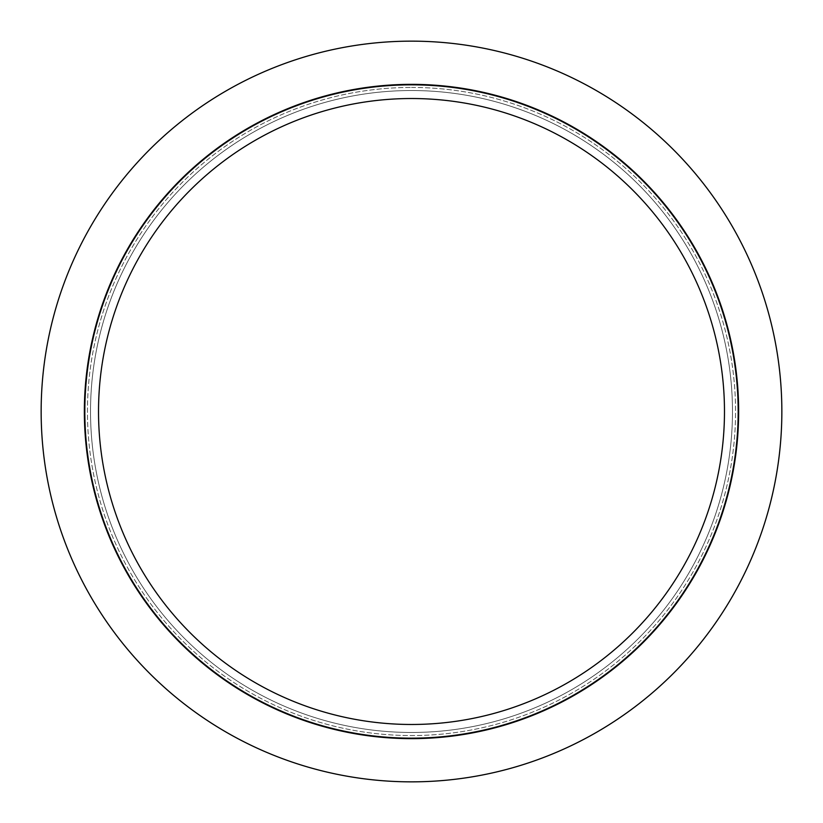 <?xml version="1.0" encoding="UTF-8"?>
<svg xmlns="http://www.w3.org/2000/svg" width="823" height="823" viewBox="0 0 823 823"><rect width="100%" height="100%" fill="white"/><g stroke="black" fill="none" stroke-linecap="round" stroke-linejoin="round"><path stroke-width="0.62" stroke-dasharray="4.12 3.09" d="M411.5 781.85A370.35 370.35 0 0 1 41.15 411.5A370.35 370.35 0 0 1 411.5 41.15A370.35 370.35 0 0 0 41.15 411.5A370.35 370.35 0 0 0 411.5 781.85A370.35 370.35 0 0 1 41.15 411.5A370.35 370.35 0 0 1 411.5 41.15A370.35 370.35 0 0 1 781.85 411.5A370.35 370.35 0 0 1 411.5 781.85A370.35 370.35 0 0 0 781.85 411.5A370.35 370.35 0 0 0 411.5 41.15A370.35 370.35 0 0 1 781.85 411.5A370.35 370.35 0 0 1 411.5 781.85M411.5 732.47A320.97 320.97 0 0 1 90.53 411.5A320.97 320.97 0 0 1 411.5 90.53A320.97 320.97 0 0 0 90.53 411.5A320.97 320.97 0 0 0 411.5 732.47A320.97 320.97 0 0 0 732.47 411.5A320.97 320.97 0 0 0 411.5 90.53A320.97 320.97 0 0 1 732.47 411.5A320.97 320.97 0 0 1 411.5 732.47M411.5 87.444A324.056 324.056 0 0 1 735.556 411.5A324.056 324.056 0 0 1 411.5 735.556A324.056 324.056 0 0 1 87.444 411.5A324.056 324.056 0 0 1 411.5 87.444A324.056 324.056 0 0 0 87.444 411.5A324.056 324.056 0 0 0 411.5 735.556A324.056 324.056 0 0 0 735.556 411.5A324.056 324.056 0 0 0 411.5 87.444"/><path stroke-width="1.23" d="M411.5 41.15A370.35 370.35 0 0 0 41.15 411.5A370.35 370.35 0 0 0 411.5 781.85A370.35 370.35 0 0 0 781.85 411.5A370.35 370.35 0 0 0 411.5 41.15M411.5 84.358A327.143 327.143 0 0 1 738.643 411.5A327.143 327.143 0 0 1 411.5 738.643A327.143 327.143 0 0 1 84.358 411.5A327.143 327.143 0 0 1 411.5 84.358M724.477 411.5A312.977 312.977 0 0 1 411.5 724.477A312.977 312.977 0 0 1 98.523 411.5A312.977 312.977 0 0 1 411.5 98.523A312.977 312.977 0 0 1 724.477 411.5M738.169 411.5A326.669 326.669 0 0 1 411.5 738.169A326.669 326.669 0 0 1 84.831 411.5A326.669 326.669 0 0 1 411.5 84.831A326.669 326.669 0 0 1 738.169 411.5"/></g></svg>
